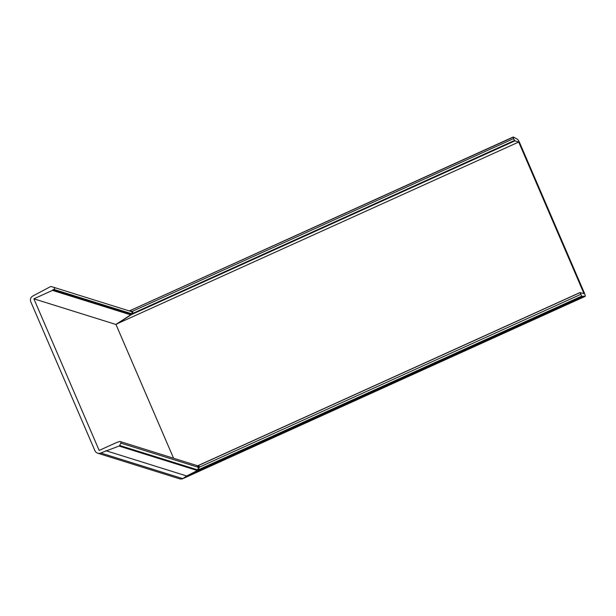<?xml version="1.0" encoding="UTF-8"?>
<svg xmlns="http://www.w3.org/2000/svg" width="616" height="616" viewBox="0 0 616 616"><rect width="100%" height="100%" fill="white"/><g stroke="black" fill="none" stroke-linecap="round" stroke-linejoin="round"><path stroke-width="0.92" d="M182.421 478.755L198.013 470.316L199.284 467.197L199.238 466.227L197.836 465.827M129.553 310.834L513.282 136.983L517.44 139.255A4.512 0.654 65.6 0 1 520.035 143.62L584.168 292.531A4.512 0.654 -114.4 0 1 585.2 296.381A4.512 0.654 -114.4 0 1 585.108 296.381L581.966 296.373L580.003 292.646L197.99 465.727M580.003 292.646L583.999 293.647L518.711 142.042L116.486 324.055M129.36 310.957L132.194 311.403L132.817 312.004L132.448 313.552L131.37 314.622L514.922 140.856L518.711 142.042M513.282 136.983L513.836 139.385L514.922 140.856M131.516 311.634L53.769 287.318A1.124 1.109 107.4 0 1 53.869 289.42L53.061 289.79A1.124 1.109 -72.6 0 0 52.476 290.39L130.677 314.845L131.762 313.775L132.124 312.227L131.501 311.627L53.784 287.325A1.124 1.109 107.4 0 0 53.746 287.31L51.243 286.586A1.124 1.109 107.4 0 0 50.404 286.686L33.095 295.873A4.512 4.428 107.4 0 0 30.8 301.825L94.933 450.735A4.512 4.428 -72.6 0 0 97.651 453.191L180.219 479.017L182.359 478.886L186.717 475.983L197.32 470.539L198.598 467.421L198.545 466.451L197.297 465.95M97.651 453.191A4.512 4.428 -72.6 0 0 100.762 452.999L119.042 446.061A1.124 1.109 -72.6 0 0 119.681 445.491L120.844 443.112A1.124 1.109 -72.6 0 0 119.404 441.595L118.595 441.957A1.124 1.109 107.4 0 1 117.771 441.995L99.168 450.419L33.88 298.822L115.87 324.455L130.677 314.845M115.947 324.409L173.581 458.242M52.476 290.39L33.88 298.822M186.717 475.983L105.844 450.696M129.375 310.941L513.282 137.183M131.37 314.622L116.555 324.232M187.403 475.76L584.076 296.057M197.659 465.773L580.21 292.461M198.206 465.627L579.987 292.662M132.194 311.403L513.575 138.623M198.598 467.421L120.844 443.112M131.762 313.775L53.869 289.42M131.116 314.199L53.061 289.79M182.667 478.609L100.762 452.999M197.32 470.539L119.042 446.061M197.805 469.923L119.681 445.491M129.745 310.78L513.267 137.022M132.448 313.552L514.491 140.471M131.801 313.975L514.653 140.525M183.36 478.386L585.108 296.381M198.013 470.316L581.966 296.373M198.498 469.7L581.712 296.088M199.284 467.197L580.672 294.417M197.936 465.858L120.182 441.541M182.359 478.886L585.2 296.381"/></g></svg>
